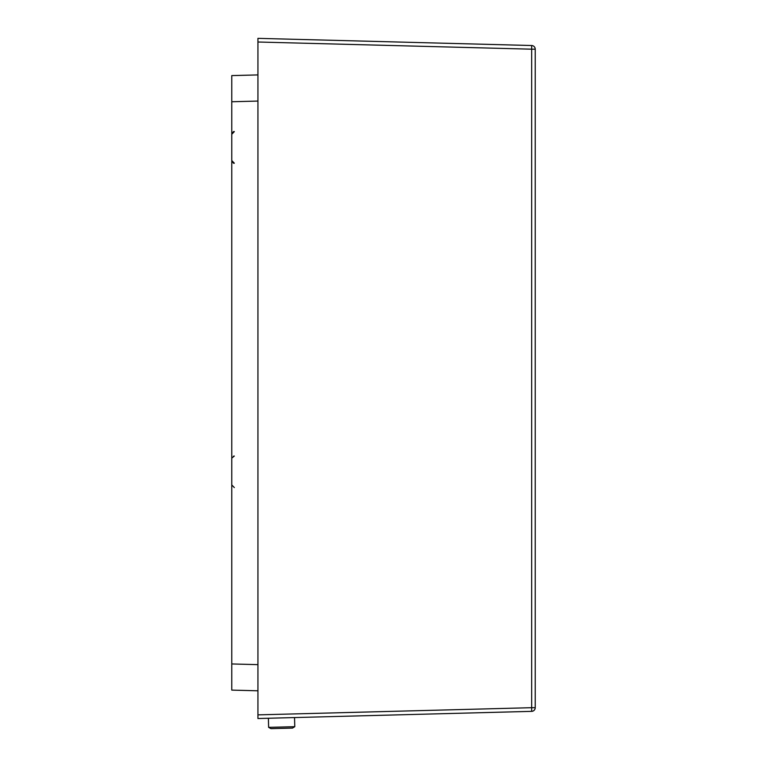 <?xml version="1.0" encoding="UTF-8"?>
<svg xmlns="http://www.w3.org/2000/svg" width="767" height="767" viewBox="0 0 767 767"><rect width="100%" height="100%" fill="white"/><g stroke="black" fill="none" stroke-linecap="round" stroke-linejoin="round"><path stroke-width="1.15" d="M257.933 690.799L231.768 690.108L231.768 75.597L257.933 74.917M257.933 42.012L257.933 714.863L531.665 707.692L531.665 49.184L257.933 42.012L257.933 38.35L531.665 45.521L531.665 49.184L535.232 49.184L535.232 707.692L531.665 707.692L531.665 711.354L257.933 718.526L257.933 714.863M535.232 49.184A3.662 3.662 0 0 0 531.665 45.521A3.662 3.662 0 0 1 535.232 49.184M531.665 711.354A3.662 3.662 0 0 0 535.232 707.692A3.662 3.662 0 0 1 531.665 711.354M268.632 727.365L270.991 728.65L292.486 728.084L294.777 726.685L268.632 727.365L268.392 718.248M231.768 663.954L257.933 664.644M257.933 101.062L231.768 101.752M234.319 131.646L231.768 134.263C232.909 131.982 233.762 131.109 234.319 131.646M231.835 458.062L234.319 456.039L233.398 456.231M234.319 487.563L231.768 484.945L234.319 487.563M234.319 163.17C233.762 163.707 232.909 162.834 231.768 160.552L234.319 163.17M294.538 717.567L294.777 726.685"/></g></svg>
